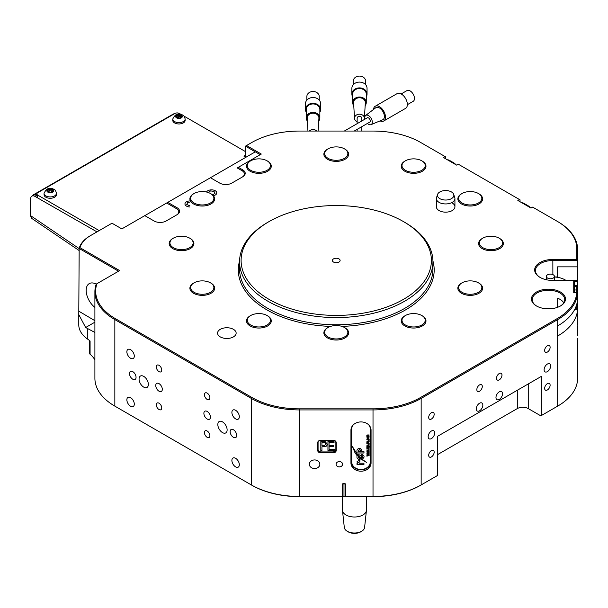 <?xml version="1.0" encoding="UTF-8"?>
<svg xmlns="http://www.w3.org/2000/svg" width="608" height="608" viewBox="0 0 608 608"><rect width="100%" height="100%" fill="white"/><g stroke="black" fill="none" stroke-linecap="round" stroke-linejoin="round"><path stroke-width="0.91" d="M268.972 299.318A95.144 54.933 0 0 0 403.53 299.318A95.144 54.933 0 0 0 403.53 221.631L404.624 222.262A96.695 55.83 180 0 1 432.949 261.736A96.695 55.83 180 0 1 373.251 313.318A96.695 55.83 180 0 1 267.877 301.211A96.695 55.83 180 0 1 239.56 261.736A96.695 55.83 180 0 1 267.877 222.262L268.972 221.631A95.144 54.933 0 0 0 268.972 299.318M309.335 464.238A5.259 4.294 180 0 0 314.594 468.532A5.259 4.294 180 0 0 319.854 464.238A5.259 4.294 180 0 0 314.594 459.944A5.259 4.294 180 0 0 309.335 464.238M336.095 464.238A3.245 2.652 180 0 0 339.348 466.891A3.245 2.652 180 0 0 342.593 464.238A3.245 2.652 180 0 0 339.348 461.586A3.245 2.652 180 0 0 336.095 464.238M210.444 177.734L167.778 202.365L177.08 207.738A8.512 4.91 180 0 1 177.08 214.685L166.136 221A8.512 4.91 180 0 1 154.105 221L144.803 215.635L121.836 228.897L111.986 223.212L90.653 235.532A37.901 21.88 0 0 0 79.99 247.684L119.647 270.583L96.93 283.693A39.452 22.777 180 0 1 96.862 283.906A67.298 38.851 0 0 0 115.391 318.653L251.894 397.465A67.298 38.851 0 0 0 299.486 408.842L373.016 408.842A67.298 38.851 0 0 0 420.607 397.465L557.118 318.653A67.298 38.851 0 0 0 576.772 292.729L573.732 292.729L573.732 281.565L576.825 281.565L576.825 280.448L552.847 280.448A18.179 10.496 180 0 1 539.995 277.37L539.995 277.37A18.179 10.496 180 0 1 536.051 265.932A18.179 10.496 180 0 1 552.847 259.456L576.825 259.456L576.825 248.725A67.298 38.851 0 0 0 557.118 221.251L532.616 207.108L530.982 208.05L517.849 200.473L519.49 199.53L458.227 164.16L456.585 165.102L443.46 157.525L445.102 156.575L420.607 142.439A67.298 38.851 0 0 0 373.016 131.054L299.486 131.054A67.298 38.851 0 0 0 251.894 142.439L246.544 145.525L261.311 154.052L238.344 167.314L242.714 169.845A8.512 4.91 180 0 1 242.714 176.791L231.777 183.107A8.512 4.91 180 0 1 219.746 183.107L210.444 177.734L255.299 151.84L245.45 146.156L245.45 157.024M536.446 305.953L536.446 305.953A17.016 9.827 180 0 1 536.446 292.053A17.016 9.827 180 0 1 560.515 292.053A17.016 9.827 180 0 1 560.515 305.953A17.016 9.827 180 0 1 536.446 305.953M560.234 306.105A16.241 9.378 0 0 0 564.726 299.638A16.241 9.378 0 0 0 559.968 293.003A16.241 9.378 0 0 0 542.268 290.974A16.241 9.378 0 0 0 532.236 299.638A16.241 9.378 0 0 0 536.727 306.105M557.49 307.336L557.49 298.148A16.241 9.378 180 0 1 559.968 299.318A16.241 9.378 180 0 1 563.776 302.792M437.441 454.693L517.302 408.584A7.737 4.469 180 0 1 528.246 408.584L540.824 415.849L557.665 406.129A68.073 39.3 0 0 0 577.6 378.336L577.6 338.352M577.6 341.012L577.6 346.119M566.033 280.448A17.404 10.047 0 0 0 565.151 279.9A17.404 10.047 0 0 0 554.428 276.997M557.118 221.251L557.665 221.563A68.073 39.3 180 0 1 577.6 249.356L577.6 260.536L552.847 260.536A17.404 10.047 0 0 0 535.443 270.583A17.404 10.047 0 0 0 540.269 277.529M96.224 284.103A14.85 8.573 -120 0 0 89.247 283.617A14.85 8.573 -120 0 0 86.663 294.378A14.85 8.573 -120 0 0 94.901 307.412M94.901 332.462L85.667 327.507L78.782 314.594L79.169 248.474A38.676 22.329 180 0 1 90.106 235.843L90.653 235.532M547.39 371.64A4.644 2.683 120 0 0 550.422 367.551A4.644 2.683 120 0 0 549.708 363.827A4.644 2.683 120 0 0 547.39 364.055A4.644 2.683 120 0 0 544.358 368.152A4.644 2.683 120 0 0 545.064 371.868A4.644 2.683 120 0 0 547.39 371.64M499.252 399.426A4.644 2.683 120 0 0 502.284 395.337A4.644 2.683 120 0 0 501.577 391.62A4.644 2.683 120 0 0 499.252 391.848A4.644 2.683 120 0 0 496.219 395.937A4.644 2.683 120 0 0 496.934 399.661A4.644 2.683 120 0 0 499.252 399.426M479.56 410.795A4.644 2.683 120 0 0 482.592 406.706A4.644 2.683 120 0 0 481.886 402.99A4.644 2.683 120 0 0 479.56 403.218A4.644 2.683 120 0 0 476.528 407.307A4.644 2.683 120 0 0 477.242 411.023A4.644 2.683 120 0 0 479.56 410.795M431.429 438.588A4.644 2.683 120 0 0 434.462 434.5A4.644 2.683 120 0 0 433.747 430.776A4.644 2.683 120 0 0 431.429 431.011A4.644 2.683 120 0 0 428.397 435.1A4.644 2.683 120 0 0 429.104 438.816A4.644 2.683 120 0 0 431.429 438.588M479.56 391.218A3.868 2.234 120 0 0 482.091 387.805A3.868 2.234 120 0 0 481.498 384.712A3.868 2.234 120 0 0 479.56 384.902A3.868 2.234 120 0 0 477.037 388.307A3.868 2.234 120 0 0 477.63 391.408A3.868 2.234 120 0 0 479.56 391.218M431.429 419.011A3.868 2.234 120 0 0 433.952 415.598A3.868 2.234 120 0 0 433.36 412.498A3.868 2.234 120 0 0 431.429 412.688A3.868 2.234 120 0 0 428.898 416.1A3.868 2.234 120 0 0 429.491 419.201A3.868 2.234 120 0 0 431.429 419.011M431.429 456.904A3.868 2.234 120 0 0 433.952 453.492A3.868 2.234 120 0 0 433.36 450.399A3.868 2.234 120 0 0 431.429 450.589A3.868 2.234 120 0 0 428.898 453.994A3.868 2.234 120 0 0 429.491 457.094A3.868 2.234 120 0 0 431.429 456.904M499.252 379.848A3.868 2.234 120 0 0 501.782 376.443A3.868 2.234 120 0 0 501.19 373.342A3.868 2.234 120 0 0 499.252 373.532A3.868 2.234 120 0 0 496.728 376.937A3.868 2.234 120 0 0 497.321 380.038A3.868 2.234 120 0 0 499.252 379.848M547.39 352.055A3.868 2.234 120 0 0 549.913 348.65A3.868 2.234 120 0 0 549.32 345.549A3.868 2.234 120 0 0 547.39 345.739A3.868 2.234 120 0 0 544.859 349.152A3.868 2.234 120 0 0 545.452 352.252A3.868 2.234 120 0 0 547.39 352.055M547.39 389.956A3.868 2.234 120 0 0 549.913 386.544A3.868 2.234 120 0 0 549.32 383.45A3.868 2.234 120 0 0 547.39 383.64A3.868 2.234 120 0 0 544.859 387.045A3.868 2.234 120 0 0 545.452 390.146A3.868 2.234 120 0 0 547.39 389.956M159.03 383.64A4.644 2.683 -120 0 0 156.704 383.405A4.644 2.683 -120 0 0 155.998 387.129A4.644 2.683 -120 0 0 159.03 391.218A4.644 2.683 -120 0 0 161.348 391.446A4.644 2.683 -120 0 0 162.062 387.729A4.644 2.683 -120 0 0 159.03 383.64M207.161 411.426A4.644 2.683 -120 0 0 204.843 411.198A4.644 2.683 -120 0 0 204.128 414.914A4.644 2.683 -120 0 0 207.161 419.011A4.644 2.683 -120 0 0 209.486 419.239A4.644 2.683 -120 0 0 210.193 415.515A4.644 2.683 -120 0 0 207.161 411.426M159.03 365.324A3.868 2.234 -120 0 0 157.092 365.127A3.868 2.234 -120 0 0 156.499 368.228A3.868 2.234 -120 0 0 159.03 371.64A3.868 2.234 -120 0 0 160.96 371.83A3.868 2.234 -120 0 0 161.553 368.729A3.868 2.234 -120 0 0 159.03 365.324M207.161 431.011A3.868 2.234 -120 0 0 205.23 430.814A3.868 2.234 -120 0 0 204.638 433.914A3.868 2.234 -120 0 0 207.161 437.327A3.868 2.234 -120 0 0 209.099 437.517A3.868 2.234 -120 0 0 209.692 434.416A3.868 2.234 -120 0 0 207.161 431.011M159.03 403.218A3.868 2.234 -120 0 0 157.092 403.028A3.868 2.234 -120 0 0 156.499 406.129A3.868 2.234 -120 0 0 159.03 409.534A3.868 2.234 -120 0 0 160.96 409.724A3.868 2.234 -120 0 0 161.553 406.623A3.868 2.234 -120 0 0 159.03 403.218M207.161 393.11A3.868 2.234 -120 0 0 205.23 392.92A3.868 2.234 -120 0 0 204.638 396.021A3.868 2.234 -120 0 0 207.161 399.426A3.868 2.234 -120 0 0 209.099 399.623A3.868 2.234 -120 0 0 209.692 396.522A3.868 2.234 -120 0 0 207.161 393.11M130.583 397.662A5.259 3.04 -120 0 0 127.954 397.396A5.259 3.04 -120 0 0 127.148 401.614A5.259 3.04 -120 0 0 130.583 406.25A5.259 3.04 -120 0 0 133.213 406.509A5.259 3.04 -120 0 0 134.018 402.298A5.259 3.04 -120 0 0 130.583 397.662M235.608 458.295A5.259 3.04 -120 0 0 232.978 458.029A5.259 3.04 -120 0 0 232.172 462.247A5.259 3.04 -120 0 0 235.608 466.883A5.259 3.04 -120 0 0 238.237 467.142A5.259 3.04 -120 0 0 239.043 462.931A5.259 3.04 -120 0 0 235.608 458.295M235.608 410.294A5.259 3.04 -120 0 0 232.978 410.028A5.259 3.04 -120 0 0 232.172 414.246A5.259 3.04 -120 0 0 235.608 418.882A5.259 3.04 -120 0 0 238.237 419.14A5.259 3.04 -120 0 0 239.043 414.93A5.259 3.04 -120 0 0 235.608 410.294M130.583 349.661A5.259 3.04 -120 0 0 127.954 349.395A5.259 3.04 -120 0 0 127.148 353.613A5.259 3.04 -120 0 0 130.583 358.249A5.259 3.04 -120 0 0 133.213 358.507A5.259 3.04 -120 0 0 134.018 354.297A5.259 3.04 -120 0 0 130.583 349.661M452.215 203.004A9.28 5.358 180 0 1 454.928 206.788A9.28 5.358 180 0 1 449.198 211.744A9.28 5.358 180 0 1 439.082 210.581A9.28 5.358 180 0 1 436.369 206.788L436.369 198.58A9.28 5.358 0 0 0 447.556 203.824A9.28 5.358 0 0 0 454.928 198.58A9.28 5.358 0 0 0 454.761 197.562L453.705 194.4A8.208 4.735 0 0 0 453.682 194.324A8.208 4.735 0 0 0 443.962 190.661A8.208 4.735 0 0 0 437.593 194.4A8.208 4.735 0 0 0 437.616 196.27A8.208 4.735 0 0 0 447.328 199.933A8.208 4.735 0 0 0 453.705 194.4M220.294 336.9A9.28 5.358 180 0 1 217.573 333.108A9.28 5.358 180 0 1 223.303 328.16A9.28 5.358 180 0 1 233.419 329.323A9.28 5.358 180 0 1 236.14 333.108A9.28 5.358 180 0 1 230.409 338.063A9.28 5.358 180 0 1 220.294 336.9M132.772 371.64A4.644 2.683 -120 0 0 130.454 371.404A4.644 2.683 -120 0 0 129.74 375.128A4.644 2.683 -120 0 0 132.772 379.217A4.644 2.683 -120 0 0 135.09 379.445A4.644 2.683 -120 0 0 135.804 375.729A4.644 2.683 -120 0 0 132.772 371.64M233.419 429.742A4.644 2.683 -120 0 0 231.101 429.514A4.644 2.683 -120 0 0 230.386 433.23A4.644 2.683 -120 0 0 233.419 437.327A4.644 2.683 -120 0 0 235.737 437.555A4.644 2.683 -120 0 0 236.451 433.838A4.644 2.683 -120 0 0 233.419 429.742M222.475 421.853A6.574 3.8 -120 0 0 219.192 421.526A6.574 3.8 -120 0 0 218.181 426.793A6.574 3.8 -120 0 0 222.475 432.584A6.574 3.8 -120 0 0 225.766 432.911A6.574 3.8 -120 0 0 226.776 427.644A6.574 3.8 -120 0 0 222.475 421.853M143.716 376.375A6.574 3.8 -120 0 0 140.425 376.048A6.574 3.8 -120 0 0 139.414 381.315A6.574 3.8 -120 0 0 143.716 387.114A6.574 3.8 -120 0 0 146.999 387.44A6.574 3.8 -120 0 0 148.01 382.166A6.574 3.8 -120 0 0 143.716 376.375M557.49 266.851L557.49 276.952L557.49 266.851L577.6 266.851L577.6 260.536L576.825 259.456M343.984 496.189L343.984 483.558L342.441 484.454A1.55 1.262 -0 0 1 345.534 484.454L345.534 496.455L373.016 496.455A68.073 39.3 0 0 0 421.154 484.941L420.607 485.26A67.298 38.851 180 0 1 373.016 496.637L344.759 496.637L343.984 496.189L343.216 496.637L299.486 496.637A67.298 38.851 180 0 1 251.894 485.26L251.347 484.941A68.073 39.3 0 0 0 299.486 496.455L343.216 496.637M557.118 318.653L557.665 319.595L557.665 325.918A68.073 39.3 180 0 0 577.57 299.227L577.57 292.912A68.073 39.3 180 0 1 557.665 319.595L421.154 398.415A68.073 39.3 180 0 1 373.016 409.921L299.486 409.921A68.073 39.3 180 0 1 251.347 398.415L114.844 319.595A68.073 39.3 180 0 1 94.901 291.81L94.901 378.336A68.073 39.3 0 0 0 114.844 406.129L115.391 406.448A67.298 38.851 180 0 1 115.383 406.44A67.298 38.851 180 0 1 115.36 406.425M557.141 406.425A67.298 38.851 180 0 1 557.118 406.44A67.298 38.851 180 0 1 557.118 406.448L557.665 406.129L557.118 406.448L557.665 406.129L557.665 336.019A68.073 39.3 0 0 0 577.57 309.335L577.6 325.189M118.552 271.214L79.169 248.474L79.99 247.684M79.169 311.402L94.901 320.697M557.665 325.918L557.665 336.019M557.49 326.017L557.49 336.118M333.154 440.238L320.781 440.238A3.093 2.523 180 0 0 317.688 442.768L317.688 450.346A3.093 2.523 180 0 0 320.781 452.869L333.154 452.869A3.093 2.523 180 0 0 336.254 450.346L336.254 442.768A3.093 2.523 180 0 0 333.154 440.238M350.945 430.137L350.945 462.977A10.055 8.208 180 0 0 361.008 471.192A10.055 8.208 180 0 0 371.062 462.977L371.062 430.137A10.055 8.208 180 0 0 361.008 421.922A10.055 8.208 180 0 0 350.945 430.137M342.441 484.454L342.441 496.455M520.038 201.734L520.038 199.842L519.49 199.53M445.649 158.787L445.649 156.894L445.102 156.575M541.371 415.538L541.371 376.375L437.441 436.377L437.441 475.54L421.154 484.941L421.154 398.415L420.607 397.465M577.6 266.851L577.6 282.196L576.825 281.565M576.825 288.511L577.6 288.511L577.6 282.196M577.6 326.473L577.6 335.882M577.6 288.511L577.57 298.612M577.577 324.338L577.6 298.612M144.803 215.635L167.778 202.365M87.78 329.019L87.78 339.226A38.676 22.329 180 0 1 90.083 340.982L90.083 354.244A38.676 22.329 180 0 1 94.901 359.921M87.78 339.226A38.676 22.329 180 0 1 78.782 324.9L78.782 314.594M94.901 291.81A68.073 39.3 180 0 1 96.102 284.453A38.676 22.329 0 0 0 96.216 284.111L96.93 283.693M115.391 318.653L114.844 319.595L114.844 406.129L251.894 485.26M94.901 322.172L85.667 327.507M89.551 340.541L89.551 353.24A3.093 1.786 0 0 0 90.083 354.244M554.428 276.952L557.49 276.952M574.773 309.335L577.57 309.335M573.732 281.565L574.507 282.196L574.507 292.729M344.759 496.637L345.534 496.455M350.945 461.639A10.055 8.208 180 0 0 361.008 469.847A10.055 8.208 180 0 0 371.062 461.639L371.062 430.137M577.6 280.63L576.825 280.448M246.544 145.525L245.45 146.156M260.224 154.683L255.299 151.84M238.344 167.314L237.249 167.945L242.166 170.787A7.737 4.469 0 0 1 242.182 177.103M176.54 214.996A7.737 4.469 0 0 0 176.533 208.688L166.683 203.004M577.57 292.912L576.772 292.729M317.688 442.768L317.688 449.449A3.093 2.523 180 0 0 320.781 451.98L333.154 451.98A3.093 2.523 180 0 0 336.254 449.449M404.624 222.262L403.53 221.631A95.144 54.933 0 0 0 268.972 221.631M347.639 152.304A11.605 6.696 0 0 0 344.455 148.861A11.605 6.696 0 0 0 328.046 148.861A11.605 6.696 0 0 0 324.87 154.888A11.605 6.696 0 0 0 338.489 160.17A11.605 6.696 0 0 0 347.639 152.304M344.455 148.861L345.002 149.173A12.38 7.144 180 0 1 348.399 152.851A12.38 7.144 180 0 1 348.627 154.227A12.38 7.144 180 0 1 337.448 161.34A12.38 7.144 180 0 1 324.11 155.602A12.38 7.144 180 0 1 323.874 154.227A12.38 7.144 180 0 1 327.499 149.173L328.046 148.861M267.102 160.824L267.649 161.143A11.605 6.696 0 0 0 267.102 160.824A11.605 6.696 0 0 0 250.694 160.824A11.605 6.696 0 0 0 250.154 169.966A11.605 6.696 0 0 0 266.524 170.612A11.605 6.696 0 0 0 267.634 161.158A12.38 7.144 180 0 1 268.219 161.492A12.38 7.144 180 0 1 271.274 166.197A12.38 7.144 180 0 1 263.241 172.885A12.38 7.144 180 0 1 249.569 170.894A12.38 7.144 180 0 1 246.521 166.197A12.38 7.144 180 0 1 250.146 161.143L250.694 160.824M206.021 191.915A11.605 6.696 0 0 0 194.066 193.519A11.605 6.696 0 0 0 198.512 204.592A11.605 6.696 0 0 0 212.116 201.803A11.605 6.696 0 0 0 210.474 193.519A11.605 6.696 0 0 0 206.021 191.915M210.474 193.519L211.022 193.838A12.38 7.144 180 0 1 214.647 198.884A12.38 7.144 180 0 1 198.261 205.648A12.38 7.144 180 0 1 189.894 198.884A12.38 7.144 180 0 1 193.519 193.838L194.066 193.519M179.299 236.345A11.605 6.696 -0 0 0 173.333 238.184A11.605 6.696 -0 0 0 171.304 246.065A11.605 6.696 -0 0 0 183.776 249.493A11.605 6.696 -0 0 0 192.637 244.872A11.605 6.696 -0 0 0 189.749 238.184A11.605 6.696 -0 0 0 179.299 236.345M189.749 238.184L190.289 238.496A12.38 7.144 180 0 1 193.914 243.55A12.38 7.144 180 0 1 183.928 250.557A12.38 7.144 180 0 1 169.161 243.55A12.38 7.144 180 0 1 172.786 238.496L173.333 238.184M194.636 282.53A11.605 6.696 -0 0 0 194.066 282.842A11.605 6.696 -0 0 0 193.792 292.152A11.605 6.696 -0 0 0 209.897 292.623A11.605 6.696 -0 0 0 210.474 282.842A11.605 6.696 -0 0 0 194.636 282.53M210.474 282.842L211.022 283.153A12.38 7.144 180 0 1 214.647 288.207A12.38 7.144 180 0 1 210.406 293.596A12.38 7.144 180 0 1 197.144 294.713A12.38 7.144 180 0 1 189.894 288.207A12.38 7.144 180 0 1 193.519 283.153L194.066 282.842M324.87 333.534A11.605 6.696 -0 0 0 338.489 338.816A11.605 6.696 -0 0 0 347.639 330.95A11.605 6.696 -0 0 0 344.455 327.499A11.605 6.696 -0 0 0 328.046 327.499A11.605 6.696 -0 0 0 324.87 333.534M344.455 327.499L345.002 327.818A12.38 7.144 180 0 1 348.399 331.489A12.38 7.144 180 0 1 348.627 332.872A12.38 7.144 180 0 1 337.448 339.986A12.38 7.144 180 0 1 324.11 334.248A12.38 7.144 180 0 1 323.874 332.872A12.38 7.144 180 0 1 327.499 327.818L328.046 327.499M404.867 324.68A11.605 6.696 -0 0 0 421.238 325.318A11.605 6.696 -0 0 0 422.347 315.864A11.605 6.696 -0 0 0 421.815 315.537A11.605 6.696 -0 0 0 405.399 315.537A11.605 6.696 -0 0 0 404.867 324.68M421.815 315.537L422.355 315.848A12.38 7.144 180 0 1 422.932 316.206A12.38 7.144 180 0 1 425.98 320.902A12.38 7.144 180 0 1 417.954 327.59A12.38 7.144 180 0 1 404.282 325.599A12.38 7.144 180 0 1 401.227 320.902A12.38 7.144 180 0 1 404.852 315.848L405.399 315.537M466.48 293.915A11.605 6.696 -0 0 0 480.084 291.126A11.605 6.696 -0 0 0 478.443 282.842A11.605 6.696 -0 0 0 473.989 281.238A11.605 6.696 -0 0 0 462.027 282.842A11.605 6.696 -0 0 0 466.48 293.915M478.443 282.842L478.99 283.153A12.38 7.144 180 0 1 482.615 288.207A12.38 7.144 180 0 1 466.23 294.971A12.38 7.144 180 0 1 457.854 288.207A12.38 7.144 180 0 1 461.48 283.153L462.027 282.842M493.202 249.493A11.605 6.696 0 0 0 502.064 244.872A11.605 6.696 0 0 0 499.168 238.184A11.605 6.696 0 0 0 488.726 236.345A11.605 6.696 0 0 0 482.76 238.184A11.605 6.696 0 0 0 480.723 246.065A11.605 6.696 0 0 0 493.202 249.493M499.168 238.184L499.715 238.496A12.38 7.144 180 0 1 503.34 243.55A12.38 7.144 180 0 1 493.346 250.557A12.38 7.144 180 0 1 478.587 243.55A12.38 7.144 180 0 1 482.212 238.496L482.76 238.184M477.865 203.3A11.605 6.696 0 0 0 478.443 193.519A11.605 6.696 0 0 0 462.604 193.207A11.605 6.696 0 0 0 462.027 193.519A11.605 6.696 0 0 0 461.761 202.829A11.605 6.696 0 0 0 477.865 203.3M478.443 193.519L478.99 193.838A12.38 7.144 180 0 1 482.615 198.884A12.38 7.144 180 0 1 478.374 204.273A12.38 7.144 180 0 1 465.112 205.39A12.38 7.144 180 0 1 457.854 198.884A12.38 7.144 180 0 1 461.48 193.838L462.027 193.519M437.593 194.4L436.536 197.562A9.28 5.358 0 0 0 436.369 198.58M247.92 318.106A11.605 6.696 -0 0 0 255.14 326.61A11.605 6.696 -0 0 0 269.876 322.438A11.605 6.696 -0 0 0 267.102 315.537A11.605 6.696 -0 0 0 250.694 315.537A11.605 6.696 -0 0 0 247.92 318.106M267.102 315.537L267.649 315.848A12.38 7.144 180 0 1 271.274 320.902A12.38 7.144 180 0 1 270.606 323.213A12.38 7.144 180 0 1 256.865 327.955A12.38 7.144 180 0 1 246.521 320.902A12.38 7.144 180 0 1 247.182 318.592A12.38 7.144 180 0 1 250.146 315.848L250.694 315.537M424.589 167.732A11.605 6.696 0 0 0 421.815 160.824A11.605 6.696 0 0 0 405.399 160.824A11.605 6.696 0 0 0 402.625 163.392A11.605 6.696 0 0 0 409.853 171.904A11.605 6.696 0 0 0 424.589 167.732M421.815 160.824L422.355 161.143A12.38 7.144 180 0 1 425.98 166.197A12.38 7.144 180 0 1 425.319 168.507A12.38 7.144 180 0 1 411.578 173.242A12.38 7.144 180 0 1 401.227 166.197A12.38 7.144 180 0 1 401.896 163.879A12.38 7.144 180 0 1 404.852 161.143L405.399 160.824M342.464 496.637L342.464 510.082A11.993 6.924 0 0 0 342.486 510.507A11.993 6.924 0 0 0 350.208 516.557A11.993 6.924 0 0 0 362.93 514.976A11.993 6.924 0 0 0 366.419 510.507A11.993 6.924 0 0 0 366.442 510.082L366.442 496.637M342.486 510.507L344.31 527.493A10.161 5.867 0 0 0 347.267 531.286A10.161 5.867 0 0 0 361.638 531.286L361.638 531.286A10.161 5.867 0 0 0 364.595 527.493L366.419 510.507M347.267 531.286L348.361 531.916A8.618 4.978 0 0 0 360.544 531.916L361.638 531.286L360.544 531.916M213.378 195.738A5.259 3.04 0 0 0 215.255 190.745L215.255 190.745A5.259 3.04 0 0 0 207.822 190.745A5.259 3.04 0 0 0 206.5 192.022M212.504 194.872L214.989 193.428L214.062 191.436L210.611 190.904L208.141 192.478M530.214 207.609A5.411 3.124 -120 0 0 528.246 205.846L523.868 203.315A5.411 3.124 -120 0 0 521.892 202.806M455.825 164.662A5.411 3.124 -120 0 0 453.857 162.891L449.479 160.368A5.411 3.124 -120 0 0 447.503 159.858M576.825 292.737L576.825 285.403L574.507 285.403M576.825 309.335L576.825 304.03M369.504 425.744A9.28 7.577 -0 0 1 370.287 428.792L370.287 461.905A9.28 7.577 -0 0 1 361.008 469.482A9.28 7.577 -0 0 1 351.72 461.905L351.72 429.066A9.28 7.577 -0 0 1 353.21 424.946M368.798 424.946A9.28 7.577 -0 0 1 370.287 429.066M363.941 464.778L363.941 463.205L359.381 463.205L358.462 462.445L359.86 461.806L359.86 460.362L358.682 460.362L356.942 461.867L357.572 463.273L357.01 463.273L357.01 464.778L363.941 464.778M357.534 454.799L352.549 446.789L355.087 452.96L357.01 455.544L357.534 454.799M361.775 449.928L361.775 450.08C360.232 447.686 358.621 447.678 356.942 450.049L356.942 453.021L363.979 453.021L363.979 451.698L361.775 451.698L361.775 449.966M359.662 456.486L361.03 458.295L361.714 455.734L362.634 456.334L362.634 457.216L361.578 457.892L361.578 459.42L362.368 459.374L364.04 457.14L364.04 456.16L362.079 454.199L359.662 456.456M359.662 456.958L361.03 458.204L361.714 455.643L362.155 455.643L362.634 457.125M356.964 457.854L358.598 459.45L360.757 458.979L358.363 457.474L359.115 454.389L356.964 455.992L356.964 457.892M358.522 456.03L358.355 456.942L366.556 462.475L362.368 459.412L361.547 459.45L361.547 458.759L358.355 456.334L359.115 455.848L359.115 454.389M369.17 437.988L368 438.695L366.837 437.988L367.977 437.281L369.17 437.988M369.124 440.526L368.684 440.526M368.843 443.452L368.44 442.791L369.17 443.46L368.022 444.174L366.837 443.452L368.083 442.761L368.083 443.908L368.843 443.452L368.402 442.966M369.968 446.242L366.875 446.5L366.837 445.831L367.984 445.193L369.17 445.846L368.874 446.242L369.968 446.409L366.875 446.272M369.124 448.636L366.875 448.894L366.958 448.073L369.124 448.81L366.875 448.636M369.124 451.227L366.875 451.98L368.646 451.372L366.875 451.09L368.608 450.52L366.875 449.912L369.124 450.353L367.399 450.946L369.124 451.432L366.875 451.714M369.124 455.422L366.875 456.182L368.646 455.574L366.875 455.293L368.608 454.723L366.875 454.115L369.124 454.548L367.399 455.149L369.124 455.628L366.875 455.909M369.124 453.325L366.875 454.077L368.646 453.477L366.875 453.188L368.608 452.618L366.875 452.01L369.124 452.451L367.399 453.044L369.124 453.53L366.875 453.811M369.124 449.388L368.684 449.388M369.17 447.45L368.44 448.073L368.494 447.093L367.475 448.043L366.837 447.458L367.483 446.865L367.43 447.784L368.44 446.827L369.17 447.45M369.124 444.562L368.684 444.562M369.124 441.248L369.17 441.97L368.266 442.464L366.875 442.464L368.843 441.917L366.875 441.248L368.79 441.514M368.843 439.462L368.326 438.824L369.17 439.455L368 440.139L366.837 439.455L367.559 438.854L367.156 439.455L367.992 439.873L368.843 439.462L368.281 438.999M369.124 436.726L366.875 436.985L366.837 435.419L367.589 434.956L369.124 434.956L367.156 435.472L369.124 436.103L367.156 436.354L369.124 436.894L366.875 436.757M351.72 429.066L351.72 428.792A9.28 7.577 -0 0 1 352.511 425.744M366.875 455.004L368.646 455.574M366.875 454.115L368.608 454.723M369.124 454.548L367.779 455.096M367.779 455.004L367.399 455.149M366.875 452.899L368.646 453.477M366.875 452.01L368.608 452.618M369.124 452.451L367.779 452.99M367.779 452.907L367.399 453.044M366.875 450.802L368.646 451.372M366.875 449.912L368.608 450.52M369.124 450.353L367.779 450.893M367.779 450.802L367.399 450.946M366.837 448.233L367.24 448.636M369.17 447.359L368.44 448.073M368.296 447.062L367.475 448.043M367.475 447.952L366.837 447.374M367.521 447.032L367.156 447.45M366.837 445.748L367.202 446.272M369.17 445.755L368.874 446.242M368.843 445.862L368 445.36L367.156 445.869L368.022 446.28L368.843 445.862L368 445.451L367.156 445.869M369.17 443.369L368.022 444.174M368.022 444.083L366.837 443.361M368.083 442.761L368.083 443.817M367.764 443.027L367.156 443.361L367.764 443.893L367.764 443.027L367.156 443.452M369.17 441.879L368.266 442.464M368.266 442.373L366.875 442.206M368.661 441.552L368.083 441.545M368.083 441.461L366.875 441.248M369.17 439.371L368 440.139M368 440.048L366.837 439.364M367.597 439.029L367.156 439.455M369.17 437.897L368 438.695M368 438.604L366.837 437.897M368.843 437.98L368 437.456L367.156 437.996L368 438.429L368.843 437.98L368 437.547L367.156 437.996M366.837 436.21L367.194 436.757M366.837 435.328L367.224 435.875M369.124 434.956L367.156 435.472M369.124 435.837L367.665 436.103M367.665 436.012L367.156 436.354M361.547 459.359L361.547 458.759M358.355 456.319L358.355 456.942M358.355 456.859L361.547 459.443M361.555 459.45L366.282 462.247M358.332 457.125L358.332 456.334M356.964 455.992L356.964 457.763L358.598 459.359L359.624 459.45M359.624 459.359L360.757 458.888M361.578 457.892L361.578 459.329L362.368 459.283L364.04 457.049L364.04 456.16M362.634 456.243L362.155 455.643L362.634 456.266M356.942 452.93L363.979 452.93L363.979 451.698M360.4 451.607L359.83 449.662L358.355 450.285L358.355 451.607M358.355 450.194L358.355 451.698L360.4 451.698L360.4 450.14L359.83 449.578L358.355 450.232M352.549 446.698L355.087 452.869L357.01 455.544M357.01 455.46L357.534 454.708M357.01 463.273L357.01 464.687L363.941 464.687L363.941 463.205M356.942 461.822L357.572 463.273M358.462 462.202L359.86 461.715L359.86 460.362M333.518 262.056A3.868 2.234 -0 0 0 338.983 262.056A3.868 2.234 -0 0 0 338.983 258.894L338.983 258.894A3.868 2.234 -0 0 0 333.518 258.894A3.868 2.234 -0 0 0 333.518 262.056M189.894 200.914A5.259 3.04 0 0 0 186.489 201.803L186.489 201.803A5.259 3.04 0 0 0 185.288 205.025A5.259 3.04 0 0 0 189.894 206.978M189.894 202.145L187.682 202.487L186.755 204.486L189.894 205.846M174.405 113.795A6.186 3.572 -120 0 0 173.212 114.084L33.562 194.712A6.186 3.572 60 0 1 36.662 195.016L36.921 195.168M32.672 195.685A6.186 3.572 60 0 1 33.562 194.712M96.976 231.876L34.998 196.414A6.186 3.572 60 0 0 31.92 196.118A6.186 3.572 60 0 0 30.643 198.869L30.4 215.506L31.593 218.295L79.169 250.564L31.593 218.295M31.92 196.118L33.562 195.168A6.186 3.572 60 0 1 36.64 195.464L36.921 195.624M181.047 114.403L179.383 113.445A3.093 1.786 0 0 0 175.013 113.445L37.825 192.645A3.093 1.786 0 0 0 36.921 193.914A3.093 1.786 0 0 0 37.825 195.176L99.188 230.599M245.89 157.274L243.922 156.134L245.45 155.253M245.45 151.59L183.95 116.082M36.921 193.914L36.921 195.806A3.093 1.786 0 0 0 37.825 197.068L37.825 195.176M176.502 115.87L176.305 116.303A1.345 0.775 180 0 1 177.019 116.987A1.345 0.775 180 0 1 176.814 117.397L177.361 117.709A1.345 0.775 180 0 1 179.261 118.005L180.006 117.891A1.345 0.775 180 0 1 180.006 117.861A1.345 0.775 180 0 1 180.394 117.314A1.345 0.775 180 0 1 181.397 117.086L181.594 116.66A1.345 0.775 180 0 1 180.88 115.968A1.345 0.775 180 0 1 181.085 115.558L180.546 115.246A1.345 0.775 180 0 1 178.638 114.95L177.901 115.056A1.345 0.775 180 0 1 177.901 115.094A1.345 0.775 180 0 1 176.502 115.87L176.502 116.371M180.88 116.485L180.546 116.508A1.345 0.775 180 0 1 178.638 116.219L177.901 116.303A1.345 0.775 180 0 1 177.901 116.356A1.345 0.775 180 0 1 177.019 117.086M172.763 119.039L172.763 120.392A6.186 3.572 0 0 0 174.572 122.922A6.186 3.572 0 0 0 181.321 123.698A6.186 3.572 0 0 0 185.136 120.392L185.136 119.039C184.528 116.478 183.7 115.155 182.674 115.072C178.418 112.647 175.112 113.97 172.763 119.039A6.186 3.572 0 0 0 174.572 121.57A6.186 3.572 0 0 0 181.321 122.345A6.186 3.572 0 0 0 185.136 119.039M176.578 117.853A3.359 1.938 0 0 0 181.328 117.853A3.359 1.938 0 0 0 181.328 115.11A3.359 1.938 0 0 0 176.578 115.11A3.359 1.938 0 0 0 176.578 117.853M47.796 190.182L47.599 190.608A1.345 0.775 180 0 1 48.313 191.292A1.345 0.775 180 0 1 48.108 191.702L48.655 192.022A1.345 0.775 180 0 1 50.555 192.31L51.3 192.204A1.345 0.775 180 0 1 51.3 192.174A1.345 0.775 180 0 1 51.695 191.619A1.345 0.775 180 0 1 52.691 191.391L52.888 190.965A1.345 0.775 180 0 1 52.174 190.281A1.345 0.775 180 0 1 52.379 189.871L51.84 189.552A1.345 0.775 180 0 1 49.932 189.263L49.195 189.377A1.345 0.775 180 0 1 49.195 189.4A1.345 0.775 180 0 1 47.796 190.182L47.796 190.684M52.174 190.798L51.84 190.821A1.345 0.775 180 0 1 49.932 190.524L49.195 190.616M44.057 193.352L44.057 194.704A6.186 3.572 0 0 0 45.866 197.228A6.186 3.572 0 0 0 52.615 198.003A6.186 3.572 0 0 0 56.43 194.704L56.43 193.352C55.822 190.79 54.994 189.46 53.968 189.377C49.712 186.952 46.406 188.275 44.057 193.352A6.186 3.572 0 0 0 45.866 195.875A6.186 3.572 0 0 0 52.615 196.65A6.186 3.572 0 0 0 56.43 193.352M47.872 192.158A3.359 1.938 0 0 0 52.622 192.158A3.359 1.938 0 0 0 52.622 189.415A3.359 1.938 0 0 0 47.872 189.415A3.359 1.938 0 0 0 47.872 192.158M49.195 189.43L49.195 190.638A1.345 0.775 180 0 1 49.195 190.661A1.345 0.775 180 0 1 48.313 191.391M354.228 131.054L369.763 122.086A2.478 1.429 -120 0 0 369.93 119.563A2.478 1.429 -120 0 0 367.711 117.686A2.478 1.429 -120 0 0 367.285 117.8L344.333 131.054M367.399 123.454A5.335 3.078 -120 0 0 370.272 124.815A5.335 3.078 -120 0 0 370.986 124.67A5.335 3.078 -120 0 0 371.648 119.297A5.335 3.078 -120 0 0 366.768 115.079A5.335 3.078 -120 0 0 365.666 115.452A5.335 3.078 -120 0 0 364.922 119.168M370.986 124.67L382.675 119.791A6.962 4.02 -120 0 0 383.534 112.784A6.962 4.02 -120 0 0 377.18 107.274A6.962 4.02 -120 0 0 375.736 107.768L365.666 115.452M380.053 120.886A8.512 4.91 -120 0 0 382.257 121.395A8.512 4.91 -120 0 0 383.716 121A8.512 4.91 -120 0 0 384.309 112.313A8.512 4.91 -120 0 0 376.671 105.86A8.512 4.91 -120 0 0 375.212 106.263A8.512 4.91 -120 0 0 373.472 109.493M383.716 121L405.597 108.368A8.512 4.91 -120 0 0 406.19 99.682A8.512 4.91 -120 0 0 398.552 93.229A8.512 4.91 -120 0 0 397.085 93.632L375.212 106.263M407.36 104.675L413.189 101.308A6.186 3.572 -120 0 0 413.622 94.985A6.186 3.572 -120 0 0 408.059 90.296A6.186 3.572 -120 0 0 407.003 90.584L401.166 93.951M316.852 131.054A4.932 4.028 180 0 0 313.044 129.588A4.932 4.028 180 0 0 309.236 131.054M318.136 131.054L318.919 118.226A5.882 4.803 180 0 0 313.044 113.187A5.882 4.803 180 0 0 307.169 118.226L307.952 131.054M318.744 121.022A6.81 5.556 180 0 0 319.854 117.99A6.81 5.556 180 0 0 313.044 112.427A6.81 5.556 180 0 0 306.234 117.99A6.81 5.556 180 0 0 307.344 121.022M319.854 117.99L319.854 109.501A6.81 5.556 180 0 0 313.044 103.945A6.81 5.556 180 0 0 306.234 109.501L306.234 117.99M306.858 100.122L306.858 96.55A6.186 5.054 -0 0 1 313.044 91.496A6.186 5.054 -0 0 1 319.23 96.55L319.23 100.122M319.854 112.229A7.577 6.186 180 0 0 320.629 109.501A7.577 6.186 180 0 0 313.044 103.314A7.577 6.186 180 0 0 305.467 109.501A7.577 6.186 180 0 0 306.234 112.229M320.629 109.501L320.629 103.694A7.577 6.186 180 0 0 313.044 97.508A7.577 6.186 180 0 0 305.467 103.694L305.467 109.501M364.055 119.67A4.932 4.028 180 0 0 364.382 118.408A4.932 4.028 180 0 0 359.457 114.182A4.932 4.028 180 0 0 354.532 118.408A4.932 4.028 180 0 0 357.139 121.76M364.382 118.408L365.332 102.813A5.882 4.803 180 0 0 359.457 97.774A5.882 4.803 180 0 0 353.582 102.813L354.532 118.408M365.157 105.61A6.81 5.556 180 0 0 366.267 102.577A6.81 5.556 180 0 0 359.457 97.014A6.81 5.556 180 0 0 352.648 102.577A6.81 5.556 180 0 0 353.757 105.61M366.267 102.577L366.267 94.088A6.81 5.556 180 0 0 359.457 88.532A6.81 5.556 180 0 0 352.648 94.088L352.648 102.577M353.271 84.71L353.271 81.138A6.186 5.054 -0 0 1 359.457 76.084A6.186 5.054 -0 0 1 365.644 81.138L365.644 84.71M366.267 96.816A7.577 6.186 180 0 0 367.042 94.088A7.577 6.186 180 0 0 359.457 87.902A7.577 6.186 180 0 0 351.88 94.088A7.577 6.186 180 0 0 352.648 96.816M367.042 94.088L367.042 88.282A7.577 6.186 180 0 0 359.457 82.095A7.577 6.186 180 0 0 351.88 88.282L351.88 94.088M357.139 123.66L357.139 118.21A2.318 1.892 180 0 1 359.457 116.31A2.318 1.892 180 0 1 361.775 118.21L361.775 120.984M361.775 126.7L361.775 131.054M357.139 129.375L357.139 131.054M552.877 274.596A4.02 2.326 -0 0 0 548.636 274.345A4.02 2.326 -0 0 0 546.379 276.435A4.02 2.326 -0 0 0 547.937 278.266A4.02 2.326 -0 0 0 552.17 278.517A4.02 2.326 -0 0 0 554.428 276.435A4.02 2.326 -0 0 0 552.877 274.596L552.847 259.456M321.936 450.414L320.819 450.414L320.819 441.575L325.25 441.659L327.21 444.114C327.188 445.839 326.146 446.728 324.079 446.789L321.936 446.789L321.936 450.414M318.82 440.815A3.093 2.523 180 0 0 318.075 442.457L318.075 449.403A3.093 2.523 180 0 0 321.168 451.934L332.774 451.934A3.093 2.523 180 0 0 335.867 449.403L335.867 442.457A3.093 2.523 180 0 0 335.122 440.815M334.195 450.414L327.948 450.414L327.948 441.575L334.05 441.575L334.05 442.594L329.057 442.594L329.057 445.314L333.777 445.314L333.777 446.333L329.057 446.333L329.057 449.396L334.195 449.396L334.195 450.414M335.867 442.457L335.867 442.191A3.093 2.523 180 0 0 335.654 441.279M318.28 441.279A3.093 2.523 180 0 0 318.075 442.191L318.075 442.457M321.936 450.323L320.819 450.323L320.819 441.575M327.21 444.022C327.188 445.748 326.146 446.644 324.079 446.698L324.079 446.789M324.079 446.698L321.936 446.789M326.101 444.152L325.128 442.578L321.936 442.502L321.936 445.77L324.11 445.77L326.101 444.152L325.128 442.67L321.936 442.594M334.195 449.396L334.195 450.323L327.948 450.323L327.948 441.575M334.05 441.575L334.05 442.502L329.057 442.594M333.777 445.314L333.777 446.242L329.057 446.333M239.567 260.954A97.934 56.544 0 0 0 267.003 309.928A97.934 56.544 0 0 0 330.577 326.397M239.56 261.736L239.56 268.941A96.695 55.83 0 0 0 267.877 308.416A96.695 55.83 0 0 0 373.251 320.515A96.695 55.83 0 0 0 432.949 268.941L432.949 261.736M373.016 408.842L373.016 496.637M299.486 408.842L299.486 496.637M251.894 397.465L251.347 398.415L251.347 484.941M341.924 326.397A97.934 56.544 0 0 0 432.934 260.954M343.984 483.558L345.534 484.454M577.6 249.356L576.825 248.725M242.714 169.845L242.166 170.787M177.08 207.738L176.533 208.688M96.102 284.453L96.862 283.906M420.607 485.26L421.154 484.941M528.246 383.952L528.246 408.584M517.302 390.268L517.302 408.584M333.154 451.98L333.154 452.869M320.781 451.98L320.781 452.869M523.868 203.315L523.321 203.634M528.246 205.846L527.698 206.158M449.479 160.368L448.932 160.687M453.857 162.891L453.31 163.21M576.825 286.398L574.507 286.398M576.825 289.97L574.507 289.97M30.4 215.506L79.169 248.588M34.998 196.414L36.64 195.464M178.638 114.95L178.638 116.219M181.594 116.66L181.594 117.063M180.546 115.246L180.546 116.508M49.932 189.263L49.932 190.524M52.888 190.965L52.888 191.368M51.84 189.552L51.84 190.821M115.383 406.44L114.844 406.129M454.928 206.788L454.928 198.58M177.019 116.987L177.019 117.732M180.88 115.968L180.88 117.131M48.313 191.292L48.313 192.037M52.174 190.281L52.174 191.444M49.195 189.4L49.195 190.661M546.379 276.435L546.379 279.756M554.428 276.435L554.428 280.448"/></g></svg>
